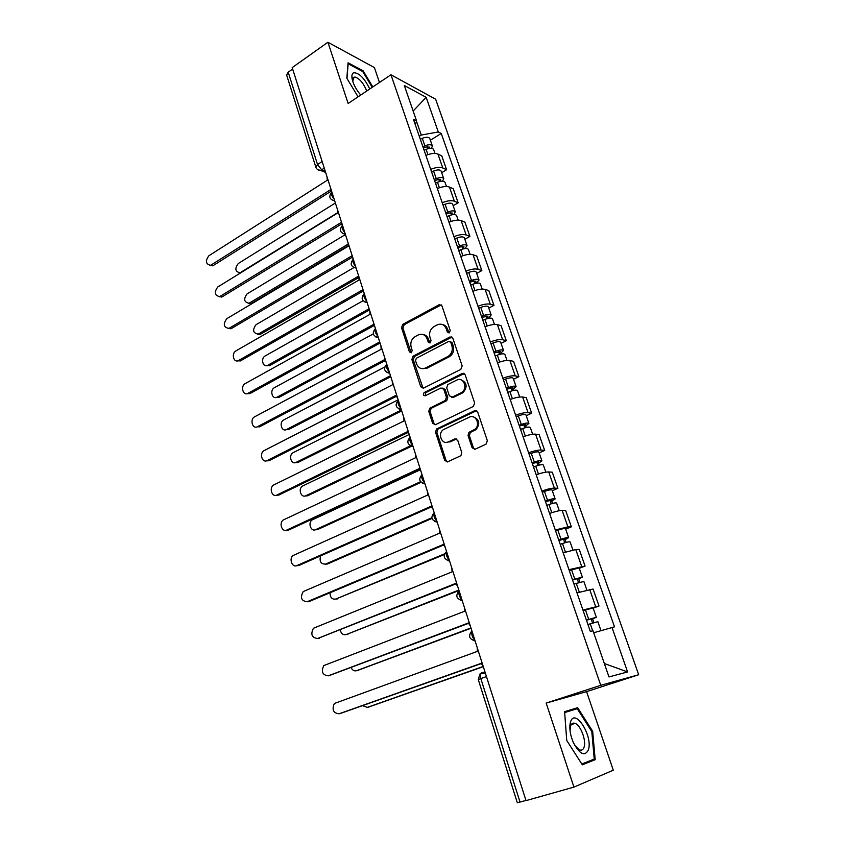 <?xml version="1.0" encoding="UTF-8"?>
<svg xmlns="http://www.w3.org/2000/svg" width="845" height="845" viewBox="0 0 845 845"><rect width="100%" height="100%" fill="white"/><g stroke="black" fill="none" stroke-linecap="round" stroke-linejoin="round"><path stroke-width="1.27" d="M449.308 332.856L450.216 330.469L441.956 305.922L439.178 304.707L402.78 324.374L401.533 327.712L409.402 351.89L411.367 352.735L412.202 350.421L411.177 347.274C410.121 342.669 411.441 339.099 415.159 336.585L418.222 334.958C422.289 333.31 425.257 334.62 427.126 338.866L428.172 342.035L430.179 342.88L431.034 340.535L429.978 337.366C428.89 332.729 430.242 329.127 434.024 326.561L437.15 324.902C441.291 323.223 444.322 324.522 446.234 328.811L447.311 332L449.308 332.856M572.773 723.278L573.28 723.964M472.123 447.776L475.08 449.223L486.002 444.195L487.354 440.741L477.689 412.043L474.732 410.659L436.485 429.038L435.524 432.196L444.713 460.44L447.596 461.877L460.916 455.666L461.771 452.561L457.747 440.351L454.842 438.925L448.484 441.914C442.019 445.326 437.192 433.77 443.329 429.682L469.281 417.176C475.767 413.67 480.911 425.046 474.763 429.387L468.943 432.355L468.045 435.524L472.123 447.776L473.443 447.903L474.7 449.36M600.753 685.316L546.166 703.072L573.924 787.107L526.023 800.616L292.19 67.621L327.913 42.25L348.14 103.491L390.96 74.772L600.753 685.316L638.693 674.732L435.65 99.224L390.96 74.772M460.842 369.349L462.162 365.917L452.825 338.211L449.962 336.965L413.068 356.21L411.885 359.516L420.757 386.799L423.546 388.108L460.842 369.349M465.151 374.8L474.647 403.002L473.316 406.445L435.471 424.676L432.629 423.303L428.753 411.378L429.778 408.177L445.399 400.445L446.413 397.213L443.805 389.302L440.953 387.982L425.331 395.766C423.229 395.682 422.827 394.615 424.127 392.576L462.236 373.49L465.151 374.8M379.458 82.483L374.398 67.579L327.913 42.25M573.924 787.107L613.29 770.207L586.588 691.643L638.693 674.732M525.97 800.458L517.309 802.729L478.281 679.612L480.805 678.567L520.045 802.127M322.146 161.543L317.53 164.532L315.829 167.141L286.635 75.047L288.208 72.205L317.53 164.532L321.744 169.856L325.24 171.239M292.645 69.058L288.208 72.205M430.707 169.349C435.735 167.31 439.759 166.845 442.791 167.975L437.942 154.075C434.911 152.913 430.897 153.357 425.891 155.395M437.942 154.075L441.777 155.902L446.604 169.729L441.681 172.707M442.791 167.975L446.604 169.729M453.163 205.726L458.159 202.8L453.247 188.741L449.445 187.072C446.424 186.006 442.389 186.502 437.34 188.541M442.241 202.726C447.311 200.687 451.357 200.18 454.367 201.194L458.159 202.8M464.834 239.272L469.894 236.41L464.908 222.119L461.138 220.608C458.127 219.658 454.082 220.196 448.97 222.224M453.955 236.653C459.078 234.625 463.144 234.065 466.144 234.963L469.894 236.41M476.707 273.389L481.84 270.59L476.76 256.067L473.02 254.704C470.031 253.87 465.965 254.461 460.81 256.489M465.87 271.15C471.056 269.143 475.133 268.52 478.112 269.312L481.84 270.59M488.769 308.087L493.976 305.341L488.811 290.574L485.104 289.381C482.136 288.673 478.048 289.317 472.841 291.324M477.995 306.239C483.224 304.242 487.322 303.566 490.28 304.232L493.976 305.341M501.043 343.366L506.324 340.693L501.074 325.663L497.399 324.649C494.452 324.058 490.343 324.765 485.083 326.762M490.322 341.929C495.614 339.943 499.722 339.215 502.659 339.753L506.324 340.693M513.528 379.247L518.883 376.648L513.549 361.354L509.905 360.53C506.979 360.065 502.849 360.826 497.536 362.811M502.87 378.243C508.215 376.268 512.345 375.486 515.26 375.888L518.883 376.648M526.224 415.751L531.663 413.216L526.234 397.668L522.622 397.023C519.717 396.696 515.577 397.509 510.2 399.484M515.63 415.191C521.027 413.226 525.178 412.381 528.072 412.656L531.663 413.216M539.142 452.888L544.666 450.427L539.131 434.605L535.572 434.161C532.688 433.96 528.526 434.848 523.097 436.802M528.611 452.793C534.072 450.839 538.244 449.931 541.106 450.068L544.666 450.427M552.292 490.681L557.89 488.304L552.271 472.197L548.743 471.954C545.881 471.901 541.708 472.841 536.216 474.784M541.835 491.061C547.349 489.118 551.531 488.146 554.383 488.135L557.89 488.304M565.664 529.139L571.357 526.847L565.632 510.454L562.147 510.412C559.316 510.507 555.123 511.521 549.567 513.443M555.292 530.005L567.893 526.889L571.357 526.847M579.29 568.294L585.067 566.076L579.237 549.398L575.794 549.567L563.161 552.799M568.991 569.667L585.067 566.076M593.148 608.146L599.02 606.023L593.084 589.039L577.008 592.884M582.934 610.058L599.02 606.023M419.3 136.309L421.264 135.063L416.49 121.268M415.317 124.775L416.585 120.972L404.301 85.461L426.155 97.323L438.291 131.968L421.264 135.063M593.697 632.757L614.505 626.842L441.238 133.457L438.291 131.968M611.949 627.307L627.592 671.933L608.981 676.929L593.032 630.824L590.285 631.331L413.448 119.388L416.585 120.972M372.825 86.94L363.139 70.832L348.077 62.794L346.83 78.226L358.079 96.826M546.166 703.072L586.588 691.643M595.186 759.676L592.662 731.337L577.674 707.687L564.608 711.67L566.731 740.431L582.332 764.809L595.186 759.676L585.934 762.38M430.38 140.238L441.238 133.457M426.155 97.323L413.152 111.033M604.344 663.526L627.592 671.933M362.378 71.35L363.139 70.832M568.347 711.427L567.946 710.793L564.618 711.807M564.671 712.557L577.272 708.702L591.806 731.612L592.662 731.337M567.946 710.793L577.674 707.687M449.044 332.972L447.575 329.149C446.593 326.487 444.84 324.945 442.336 324.512M423.197 334.546C425.732 334.926 427.496 336.479 428.489 339.183L429.936 342.996M441.227 304.865L404.163 324.712L402.928 328.04L411.177 352.83M451.99 337.07L414.451 356.495L413.268 359.79L423.081 388.277M450.765 342.299L448.758 341.422L416.342 358.269L415.518 360.583L416.606 363.92C418.455 368.198 421.423 369.561 425.51 367.987L448.209 356.337C451.769 353.706 453.004 350.157 451.906 345.679L450.765 342.299L452.107 342.605L450.353 341.633M422.236 368.695L426.883 368.251L425.51 367.987M452.107 342.605L453.247 345.985C454.346 350.453 453.11 354.002 449.551 356.622L426.883 368.251M442.822 388.035L445.157 389.534L447.765 397.435L446.741 400.657L431.14 408.367L430.126 411.568L434.003 423.472L435.08 424.813M464.18 373.553L425.637 392.714L425.236 395.809M461 392.798L461.782 392.344C468.288 388.256 463.387 376.395 456.754 380.102L447.776 384.591L446.709 387.855L449.339 395.777L452.212 397.118L461 392.798L463.123 392.566C467.76 386.693 467 382.426 460.831 379.764M451.705 397.298L453.564 397.34L452.212 397.118M462.342 393.031L453.564 397.34M473.063 416.807C479.411 419.194 480.425 423.44 476.084 429.556L470.274 432.513L469.376 435.671L473.443 447.903M446.382 442.431L448.484 441.914M456.564 438.935L449.836 442.051M476.569 410.681L437.847 429.197L436.897 432.344L446.075 460.536L447.301 461.993M424.127 150.294L426.112 149.385C430.031 147.875 432.534 147.928 433.622 149.533L434.974 153.441M335.38 203.011L238.29 263.513C234.583 268.541 235.153 271.646 239.98 272.819L337.599 212.708M423.377 148.129L425.827 147.019L429.429 147.093L428.616 148.54M422.901 146.745L424.887 145.836C428.795 144.326 431.299 144.379 432.386 146.005L431.489 148.308M420.314 139.245L422.289 138.337C426.197 136.827 428.7 136.89 429.788 138.527L432.386 146.005M240.001 273.252L239.367 272.935M327.078 177.006L327.247 180.27L208.905 255.739C205.145 260.936 205.705 264.136 210.595 265.319L330.31 189.861L331.715 192.069M330.965 191.297L213.468 265.404L210.025 265.436M435.481 183.164L437.488 182.277C441.449 180.767 443.952 180.767 445.009 182.288L446.477 186.513M434.689 180.872L437.161 179.774L440.773 179.784L439.548 181.538M345.436 234.54L247.11 293.87C243.339 299.035 243.973 302.161 249.011 303.239L347.929 244.226M434.235 179.562L436.242 178.665C440.192 177.154 442.695 177.165 443.762 178.696L442.579 181.136M431.605 171.936L433.612 171.039C437.552 169.528 440.055 169.549 441.122 171.102L443.762 178.696M348.119 245.715L251.588 303.323L248.314 303.387M438.766 179.288L439.643 181.517M447.026 216.595L449.065 215.707C453.057 214.197 455.561 214.155 456.596 215.581L458.18 220.133M446.192 214.165L448.695 213.067L452.307 213.014L451.135 214.968M353.77 267.654L256.067 324.67C252.232 329.994 252.94 333.141 258.19 334.102L358.692 276.093M445.759 212.919L447.787 212.032C451.779 210.532 454.293 210.489 455.318 211.926L453.765 214.535M443.086 205.177L445.104 204.279C449.086 202.779 451.6 202.758 452.635 204.205L455.318 211.926M358.713 277.582L260.577 334.208L257.408 334.303M450.311 212.581L451.579 214.852M369.761 88.989C364.385 78.078 358.998 72.681 353.58 72.776C352.122 73.504 351.615 75.395 352.059 78.448C352.904 82.968 355.132 87.679 358.734 92.58L360.762 95.02M366.751 91.006C363.656 83.391 359.79 78.743 355.132 77.064L353.907 77.212L352.724 81.226M351.942 77.518L353.083 78.458M346.968 78.458L348.151 63.766L362.748 71.54L372.233 87.331M570.555 721.894L570.206 723.14C569.213 728.717 570.269 735.192 573.364 742.544C579.744 754.363 584.751 756.814 588.384 749.895C593.201 736.206 574.896 707.328 570.555 721.894M574.843 745.501L579.459 749.885C581.645 750.677 583.187 749.769 584.075 747.149C586.462 740.569 580.621 725.179 575.096 723.394C572.984 722.633 571.484 723.489 570.576 725.982L570.026 730.693M572.699 723.299L573.216 723.985M591.806 731.612L594.236 759.074L581.825 764.007M337.504 209.676L337.683 212.972L217.778 286.973C213.943 292.317 214.577 295.528 219.679 296.616L340.788 222.721L342.436 225.14M341.391 224.105L222.383 296.711L219.024 296.775M348.098 242.885L348.277 246.222L226.787 318.681C222.89 324.174 223.598 327.416 228.91 328.399L351.435 256.119L353.104 258.591M351.985 257.44L231.424 328.504L228.171 328.589M458.761 250.574L460.821 249.687C464.856 248.187 467.369 248.103 468.362 249.423L470.073 254.324M457.884 248.007L460.409 246.92L464.032 246.803L462.912 248.958M363.075 300.736L265.161 355.946C260.492 358.301 262.806 367.691 267.506 365.431L369.117 308.774M457.472 246.846L459.532 245.958C463.556 244.458 466.07 244.374 467.074 245.705L464.961 248.546M454.758 238.966L456.807 238.079C460.821 236.579 463.335 236.505 464.349 237.857L467.074 245.705M369.497 309.957L269.703 365.558L266.64 365.674M462.035 246.423L462.701 248.356L463.778 248.747M470.697 285.124L472.777 284.258C476.855 282.758 479.368 282.621 480.34 283.836L482.168 289.085M469.767 282.42L472.323 281.343L475.946 281.153L474.584 282.642L474.89 283.519M373.268 333.912L274.393 387.686C269.544 390.041 272.153 399.759 276.959 397.224L379.701 341.961M469.387 281.332L471.468 280.455C475.534 278.966 478.048 278.829 479.02 280.054L476.2 283.212M466.62 273.326L468.69 272.449C472.746 270.949 475.27 270.822 476.242 272.079L479.02 280.054M380.06 343.07L278.966 397.372L276.03 397.52M473.96 280.846L474.584 282.642L476.179 283.149M482.844 320.266L484.935 319.41C489.054 317.91 491.579 317.72 492.508 318.829L494.462 324.448M481.851 317.414L488.072 316.083L486.667 317.498L487.069 318.671M384.644 367.068L283.751 419.912C278.744 422.257 281.649 432.291 286.55 429.503L390.464 375.698M481.502 316.41L483.604 315.544C487.713 314.055 490.237 313.865 491.177 314.995L488.389 318.354M478.692 308.256L480.784 307.4C484.882 305.901 487.407 305.732 488.347 306.872L491.177 314.995M390.791 376.712L288.377 429.682L286.55 429.503M486.097 315.84L486.667 317.498L488.252 317.942M358.861 276.632L359.051 280.012L235.935 350.886C231.192 353.326 233.516 363.001 238.29 360.657L362.262 290.078L363.963 292.613M362.769 291.324L240.614 360.794L237.466 360.899M369.814 310.949L370.004 314.361L245.219 383.577C240.307 386.028 242.937 396.041 247.817 393.411L373.268 324.607L374.99 327.195M373.722 325.769L249.94 393.58L246.92 393.707M380.937 345.837L381.137 349.291L254.662 416.796C249.571 419.236 252.497 429.577 257.471 426.693L384.454 359.706L386.207 362.357M384.866 360.783L259.415 426.883L257.471 426.693M451.684 336.891L451.145 337.25M495.191 356.009L497.314 355.164C501.465 353.664 503.99 353.421 504.887 354.425L506.979 360.424M494.145 353.009L500.398 351.615L498.962 352.957L499.469 354.425M398.164 399.812L293.109 452.709C288.198 455.191 291.24 465.056 296.099 462.373L401.407 409.983M493.829 352.09L495.952 351.235C500.103 349.745 502.627 349.503 503.536 350.517L500.525 353.326L500.789 354.087M490.966 343.799L493.089 342.943C497.219 341.454 499.744 341.232 500.662 342.267L503.536 350.517M401.702 410.902L297.926 462.479L295.264 462.669M498.434 351.446L498.962 352.957L500.525 353.326M392.26 381.317L392.46 384.813L264.084 450.628C259.098 453.184 262.161 463.366 267.104 460.588L395.84 395.407L397.615 398.111M396.199 396.4L269.037 460.705L266.302 460.884M463.472 373.289L462.944 373.627M507.75 392.376L509.894 391.531C514.087 390.041 516.622 389.746 517.489 390.633L519.707 397.013M506.651 389.218L512.936 387.749L511.457 389.027L512.07 390.791M403.773 417.409L403.984 420.947L273.622 485.019C268.794 487.734 272.005 497.673 276.885 495.022L407.417 431.71L409.223 434.488L302.573 486.044C297.82 488.674 301 498.307 305.805 495.74L410.554 445.759M506.366 388.383L508.51 387.538C512.704 386.049 515.239 385.764 516.105 386.661L513.01 389.323L513.401 390.453M503.451 379.954L505.595 379.099C509.778 377.62 512.302 377.335 513.179 378.264L516.105 386.661M411.79 446.128L307.622 495.793L305.119 495.994M510.982 387.654L511.457 389.027L513.01 389.323M407.734 432.619L278.818 495.075L276.241 495.265M520.531 429.366L522.696 428.542C526.942 427.063 529.466 426.704 530.301 427.475L532.656 434.256M519.379 426.049L525.696 424.517L524.175 425.722L524.893 427.802M419.764 470.052L312.185 519.897C307.591 522.685 310.918 532.086 315.66 529.646L420.546 481.724M519.126 425.31L521.291 424.475C525.527 422.996 528.062 422.648 528.896 423.429L525.706 425.933L526.234 427.443M516.158 416.733L518.323 415.898C522.548 414.409 525.083 414.071 525.928 414.884L528.896 423.429M421.085 482.326L317.466 529.614L315.143 529.836M523.752 424.496L524.175 425.722L525.706 425.933M415.486 454.114L415.698 457.694L283.328 519.96C278.649 522.833 282.008 532.551 286.825 530.026L419.183 468.648L421.032 471.489M419.469 469.45L288.758 529.995L286.349 530.206M533.533 467.021L535.73 466.197C540.008 464.718 542.543 464.306 543.335 464.961L545.838 472.154M532.329 463.535L538.677 461.93L537.114 463.049L537.948 465.458M320.604 555.873C319.22 561.534 320.899 564.27 325.663 564.069L431.795 517.763M532.096 462.88L534.293 462.067C538.571 460.588 541.106 460.176 541.909 460.842L538.635 463.176L539.3 465.099M529.086 454.156L531.273 453.332C535.54 451.853 538.075 451.462 538.888 452.149L541.909 460.842M431.953 518.429L327.469 563.974L325.325 564.196M536.744 461.993L537.114 463.049L538.635 463.176M427.39 491.463L427.612 495.085L293.183 555.482C288.663 558.492 292.169 567.988 296.933 565.58L431.172 506.229L433.041 509.144M431.404 506.926L298.855 565.485L296.627 565.706M546.768 505.331L548.986 504.528C553.317 503.06 555.852 502.585 556.612 503.102L559.263 510.729M545.5 501.676L551.891 500.008L550.275 501.043L551.225 503.789M330.004 592.768C330.11 597.521 332.053 599.612 335.835 599.042L444.502 553.876M545.31 501.127L547.539 500.314C551.859 498.846 554.394 498.381 555.154 498.909L551.785 501.085L552.588 503.409M542.247 492.244L544.455 491.431C548.775 489.952 551.31 489.508 552.07 490.068L555.154 498.909M444.259 554.595L335.676 599.105M549.968 500.145L550.275 501.043L551.785 501.085M439.516 529.456L439.738 533.121L303.218 591.574C300.007 597.679 301.338 601.059 307.2 601.724L443.361 544.465L445.262 547.454M443.551 545.057L309.112 601.545L307.084 601.777M560.235 544.338L562.485 543.546C566.858 542.078 569.403 541.539 570.111 541.93L572.921 550M558.915 540.504L565.337 538.751L563.678 539.712L564.745 542.807M340.25 629.958C341.148 633.697 343.123 635.239 346.165 634.584L458.856 590.074M558.756 540.061L561.006 539.258C565.368 537.79 567.914 537.262 568.632 537.663L565.168 539.659L566.118 542.416M555.63 531.009L557.88 530.206C562.231 528.748 564.777 528.231 565.495 528.664L568.632 537.663M458.993 590.507L346.249 634.563M563.425 538.973L563.678 539.712L565.168 539.659M451.853 568.125L452.086 571.843L313.421 628.268C310.4 634.384 311.805 637.785 317.635 638.471L455.761 583.388L457.694 586.441M455.92 583.863L317.815 638.45M573.956 584.053L583.863 581.455L586.831 589.979M572.561 580.029L579.026 578.202L577.325 579.068L578.519 582.522M351.108 667.592C352.418 670.286 354.266 671.321 356.653 670.687L470.94 627.941M572.445 579.691L582.353 577.114L578.783 578.931L579.892 582.12M569.266 570.481L579.163 567.946L582.353 577.114M471.035 628.268L357.171 670.592M577.124 578.508L578.783 578.931M464.412 607.481L464.644 611.241L323.804 665.575C320.963 671.701 322.441 675.123 328.251 675.831L468.394 622.997L470.359 626.134M468.51 623.356L328.863 675.715M587.919 624.487L597.869 621.698L600.953 630.592M586.462 620.272L592.968 618.371L591.204 619.142L592.535 622.966M362.589 705.691L367.321 707.381L483.171 666.473M586.388 620.04L596.327 617.283L592.651 618.91L593.919 622.554M583.145 610.66L593.084 607.946L596.327 617.283M483.287 666.673L368.283 707.159M591.077 618.762L592.651 618.91M477.193 647.555L477.436 651.358L334.366 703.494C331.705 709.642 333.268 713.074 339.035 713.803L481.249 663.325L483.245 666.536M481.323 663.557L340.102 713.571M484.988 671.997L481.777 672.694C480.266 673.359 479.939 675.313 480.805 678.567L486.456 676.602M324.279 168.218L320.477 170.394L317.762 169.655M581.635 566.351L575.794 549.567M567.893 526.889L562.147 510.412M554.383 488.135L548.743 471.954M541.106 450.068L535.572 434.161M528.072 412.656L522.622 397.023M515.26 375.888L509.905 360.53M502.659 339.753L497.399 324.649M490.28 304.232L485.104 289.381M478.112 269.312L473.02 254.704M466.144 234.963L461.138 220.608M454.367 201.194L449.445 187.072M595.64 606.52L589.683 589.43M331.842 191.942C330.849 193.674 331.62 196.072 334.134 199.114M342.468 225.235C341.496 227.073 342.267 229.502 344.792 232.523M353.263 259.088C352.312 261.02 353.104 263.492 355.629 266.492M364.248 293.5C363.308 295.549 364.111 298.063 366.645 301.031M375.412 328.494C374.493 330.659 375.317 333.205 377.852 336.152M386.757 364.089C385.88 366.36 386.704 368.959 389.249 371.874M398.312 400.287C397.446 402.685 398.291 405.325 400.836 408.219M410.057 437.118C409.223 439.643 410.078 442.326 412.635 445.188M422.014 474.594C421.201 477.245 422.077 479.981 424.634 482.801M437.108 521.914C431.362 520.372 430.38 517.32 434.172 512.757C433.4 515.513 434.288 518.291 436.844 521.09M446.561 551.553C445.811 554.457 446.72 557.299 449.276 560.055M459.173 591.056C458.444 594.109 459.363 597.003 461.93 599.718M472.006 631.289C471.309 634.489 472.249 637.426 474.816 640.109M345.32 234.181L342.521 233.431M356.136 268.087L353.358 267.337M367.131 302.563L364.385 301.813M378.317 337.62L375.613 336.87M389.693 373.268L387.042 372.539M401.259 409.529L398.671 408.822M413.025 446.424L410.522 445.737M425.003 483.963L422.584 483.308M437.192 522.168L434.89 521.555M449.593 561.048L447.417 560.478M462.226 600.626L460.198 600.119M475.08 640.922L473.242 640.478M447.575 329.149L446.234 328.811M429.535 342.352L428.172 342.035M428.489 339.183L427.126 338.866M410.786 352.185L409.402 351.89M402.928 328.04L401.533 327.712M404.163 324.712L402.78 324.374M440.467 305.108L439.125 304.739M448.653 332.328L447.311 332M422.13 387.031L420.757 386.799M413.268 359.79L411.885 359.516M414.525 356.453L413.142 356.167M451.293 337.292L449.962 336.965M449.086 356.886L447.744 356.601M453.247 345.985L451.906 345.679M434.003 423.472L432.629 423.303M430.126 411.568L428.753 411.378M431.404 408.209L430.042 408.019M446.466 400.815L445.114 400.604M447.765 397.435L446.413 397.213M445.157 389.534L443.805 389.302M425.637 392.714L424.264 392.492M463.567 373.754L462.236 373.49M469.376 435.671L468.045 435.524M470.697 432.249L469.376 432.091M474.922 430.263L473.601 430.105M456.184 439.073L454.842 438.925M446.075 460.536L444.713 460.44M436.897 432.344L435.524 432.196M438.185 428.985L436.823 428.827M476.052 410.85L474.732 410.659M426.112 149.385L427.919 154.603M427.422 146.534L428.151 148.657M422.289 138.337L424.887 145.836M211.504 264.897L213.468 265.404M437.488 182.277L439.389 187.748M433.612 171.039L436.242 178.665M251.588 303.323L249.74 302.901M449.065 215.707L451.04 221.443M445.104 204.279L447.787 212.032M260.577 334.208L258.739 333.849M220.418 296.268L222.383 296.711M229.47 328.124L231.424 328.504M460.821 249.687L462.902 255.697M456.807 238.079L459.532 245.958M269.703 365.558L267.865 365.251M472.777 284.258L474.953 290.543M468.69 272.449L471.468 280.455M278.966 397.372L277.139 397.139M484.935 319.41L487.216 325.98M480.784 307.4L483.604 315.544M238.66 360.466L240.614 360.794M247.986 393.326L249.94 393.58M497.314 355.164L499.691 362.03M493.089 342.943L495.952 351.235M297.926 462.479L296.099 462.373M267.104 460.588L269.037 460.705M509.894 391.531L512.376 398.703M505.595 379.099L508.51 387.538M307.622 495.793L305.805 495.74M276.885 495.022L278.818 495.075M522.696 428.542L525.294 436.031M518.323 415.898L521.291 424.475M317.466 529.614L315.66 529.646M286.825 530.026L288.758 529.995M535.73 466.197L538.434 474.013M531.273 453.332L534.293 462.067M327.469 563.974L325.663 564.069M296.933 565.58L298.855 565.485M548.986 504.528L551.817 512.683M544.455 491.431L547.539 500.314M337.63 598.873L335.835 599.042M307.2 601.724L309.112 601.545M562.485 543.546L565.432 552.038M557.88 530.206L561.006 539.258M347.95 634.331L346.165 634.584M317.635 638.471L319.547 638.207M576.237 583.261L579.3 592.123M571.537 569.688L574.727 578.899M358.438 670.36L356.653 670.687M328.251 675.831L330.152 675.482M590.232 623.716L592.704 630.888M585.448 609.889L588.69 619.269M369.096 706.98L367.321 707.381M339.035 713.803L340.936 713.381M331.483 192.459C328.504 196.779 329.571 199.557 334.673 200.814M342.14 225.731C339.088 230.062 340.134 232.861 345.299 234.118M352.967 259.542C349.841 263.893 350.886 266.703 356.104 267.992M363.973 293.912C360.773 298.285 361.808 301.126 367.089 302.425M375.169 328.863C371.884 333.268 372.909 336.12 378.264 337.451M386.566 364.406C383.186 368.832 384.211 371.715 389.629 373.078M398.153 400.551C394.678 404.998 395.692 407.924 401.195 409.318M409.952 437.309C406.382 441.798 407.385 444.755 412.951 446.192M421.951 474.71C418.275 479.231 419.268 482.231 424.929 483.72M446.456 551.563C442.738 556.19 443.752 559.263 449.508 560.784M458.835 591.162C455.339 595.852 456.437 598.915 462.141 600.372M471.447 631.479C468.162 636.222 469.345 639.285 474.996 640.679M479.875 674.056L478.281 679.612M480.583 673.898L485.273 672.884M325.621 172.433L320.477 170.394C318.185 170.32 316.632 169.243 315.829 167.141M440.52 305.087L439.178 304.707M414.451 356.495L413.068 356.21M449.551 356.622L448.209 356.337M431.14 408.367L429.778 408.177M446.741 400.657L445.399 400.445M425.5 392.798L424.127 392.576M463.123 392.566L461.782 392.344M470.274 432.513L468.943 432.355M476.084 429.556L474.763 429.387M437.847 429.197L436.485 429.038M210.595 265.319L212.56 265.826M250.859 303.651L249.011 303.239M260.028 334.462L258.19 334.102M352.629 80.888L352.059 78.448M352.809 78.648L355.132 77.064M570.312 726.922L570.206 723.14M571.22 724.598L575.096 723.394M219.679 296.616L221.643 297.06M228.91 328.399L230.875 328.779M269.344 365.727L267.506 365.431M278.797 397.456L276.959 397.224M238.29 360.657L240.244 360.973M247.817 393.411L249.771 393.664"/></g></svg>
